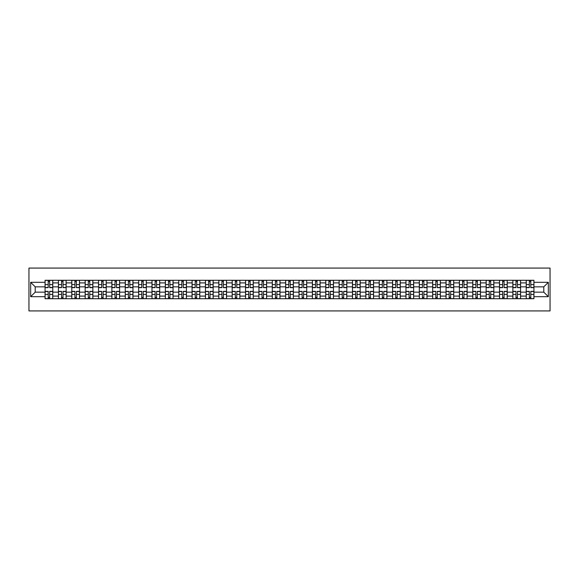 <?xml version="1.0" encoding="UTF-8"?>
<svg xmlns="http://www.w3.org/2000/svg" width="579" height="579" viewBox="0 0 579 579"><rect width="100%" height="100%" fill="white"/><g stroke="black" fill="none" stroke-linecap="round" stroke-linejoin="round"><path stroke-width="0.87" d="M28.95 310.923L550.05 310.923L550.05 268.077L28.95 268.077L28.95 310.923M58.421 298.713L58.421 282.899L52.769 282.899L52.769 298.713M52.769 282.899L52.769 280.287M58.421 282.899L58.421 280.287M66.136 280.287L66.136 298.713M71.789 298.713L71.789 280.287M79.504 280.287L79.504 298.713M85.156 298.713L85.156 280.287M92.864 280.287L92.864 298.713M98.524 298.713L98.524 280.287M106.232 280.287L106.232 298.713M111.885 298.713L111.885 280.287M119.6 280.287L119.6 298.713M125.252 298.713L125.252 280.287M132.967 280.287L132.967 298.713M138.62 298.713L138.62 280.287M146.328 280.287L146.328 298.713M151.988 298.713L151.988 280.287M159.695 280.287L159.695 298.713M165.348 298.713L165.348 280.287M173.063 280.287L173.063 298.713M178.716 298.713L178.716 280.287M186.431 280.287L186.431 298.713M192.083 298.713L192.083 280.287M199.791 280.287L199.791 298.713M205.451 298.713L205.451 280.287M213.159 280.287L213.159 298.713M218.811 298.713L218.811 280.287M226.527 280.287L226.527 298.713M232.179 298.713L232.179 280.287M239.894 280.287L239.894 298.713M245.547 298.713L245.547 280.287M253.255 280.287L253.255 298.713M258.914 298.713L258.914 280.287M266.622 280.287L266.622 298.713M272.282 298.713L272.282 280.287M279.99 280.287L279.99 298.713M285.642 298.713L285.642 280.287M293.358 280.287L293.358 298.713M299.01 298.713L299.01 280.287M306.718 280.287L306.718 298.713M312.378 298.713L312.378 280.287M320.086 280.287L320.086 298.713M325.745 298.713L325.745 280.287M333.453 280.287L333.453 298.713M339.106 298.713L339.106 280.287M346.821 280.287L346.821 298.713M352.473 298.713L352.473 280.287M360.189 280.287L360.189 298.713M365.841 298.713L365.841 280.287M373.549 280.287L373.549 298.713M379.209 298.713L379.209 280.287M386.917 280.287L386.917 298.713M392.569 298.713L392.569 280.287M400.284 280.287L400.284 298.713M405.937 298.713L405.937 280.287M413.652 280.287L413.652 298.713M419.305 298.713L419.305 280.287M427.012 280.287L427.012 298.713M432.672 298.713L432.672 280.287M440.38 280.287L440.38 298.713M446.033 298.713L446.033 280.287M453.748 280.287L453.748 298.713M459.4 298.713L459.4 280.287M467.115 280.287L467.115 298.713M472.768 298.713L472.768 280.287M480.476 280.287L480.476 298.713M486.136 298.713L486.136 280.287M493.844 280.287L493.844 298.713M499.496 298.713L499.496 280.287M507.211 280.287L507.211 298.713M512.864 298.713L512.864 280.287M520.579 280.287L520.579 298.713M526.231 298.713L526.231 280.287M526.231 292.156L520.579 292.156M512.864 292.156L507.211 292.156M499.496 292.156L493.844 292.156M486.136 292.156L480.476 292.156M472.768 292.156L467.115 292.156M459.4 292.156L453.748 292.156M446.033 292.156L440.38 292.156M432.672 292.156L427.012 292.156M419.305 292.156L413.652 292.156M405.937 292.156L400.284 292.156M392.569 292.156L386.917 292.156M379.209 292.156L373.549 292.156M365.841 292.156L360.189 292.156M352.473 292.156L346.821 292.156M339.106 292.156L333.453 292.156M325.745 292.156L320.086 292.156M312.378 292.156L306.718 292.156M299.01 292.156L293.358 292.156M285.642 292.156L279.99 292.156M272.282 292.156L266.622 292.156M258.914 292.156L253.255 292.156M245.547 292.156L239.894 292.156M232.179 292.156L226.527 292.156M218.811 292.156L213.159 292.156M205.451 292.156L199.791 292.156M192.083 292.156L186.431 292.156M178.716 292.156L173.063 292.156M165.348 292.156L159.695 292.156M151.988 292.156L146.328 292.156M138.62 292.156L132.967 292.156M125.252 292.156L119.6 292.156M111.885 292.156L106.232 292.156M98.524 292.156L92.864 292.156M85.156 292.156L79.504 292.156M71.789 292.156L66.136 292.156M58.421 292.156L52.769 292.156M526.231 286.844L520.579 286.844M512.864 286.844L507.211 286.844M499.496 286.844L493.844 286.844M486.136 286.844L480.476 286.844M472.768 286.844L467.115 286.844M459.4 286.844L453.748 286.844M446.033 286.844L440.38 286.844M432.672 286.844L427.012 286.844M419.305 286.844L413.652 286.844M405.937 286.844L400.284 286.844M392.569 286.844L386.917 286.844M379.209 286.844L373.549 286.844M365.841 286.844L360.189 286.844M352.473 286.844L346.821 286.844M339.106 286.844L333.453 286.844M325.745 286.844L320.086 286.844M312.378 286.844L306.718 286.844M299.01 286.844L293.358 286.844M285.642 286.844L279.99 286.844M272.282 286.844L266.622 286.844M258.914 286.844L253.255 286.844M245.547 286.844L239.894 286.844M232.179 286.844L226.527 286.844M218.811 286.844L213.159 286.844M205.451 286.844L199.791 286.844M192.083 286.844L186.431 286.844M178.716 286.844L173.063 286.844M165.348 286.844L159.695 286.844M151.988 286.844L146.328 286.844M138.62 286.844L132.967 286.844M125.252 286.844L119.6 286.844M111.885 286.844L106.232 286.844M98.524 286.844L92.864 286.844M85.156 286.844L79.504 286.844M71.789 286.844L66.136 286.844M58.421 286.844L52.769 286.844M35.203 292.156L45.061 292.156L45.061 286.844L35.203 286.844L35.203 292.156L30.665 296.694L30.665 282.306L45.061 282.306L45.061 286.844M533.939 286.844L533.939 292.156L543.797 292.156L543.797 286.844L533.939 286.844L533.939 280.287L45.061 280.287L45.061 282.306M533.939 282.306L548.335 282.306L548.335 296.694L533.939 296.694L533.939 292.156M45.061 292.156L45.061 298.713L533.939 298.713L533.939 296.694M45.061 296.694L30.665 296.694M49.642 297.425L48.187 297.425M48.187 281.575L49.642 281.575M63.01 297.425L61.548 297.425M61.548 281.575L63.01 281.575M76.37 297.425L74.915 297.425M74.915 281.575L76.37 281.575M89.738 297.425L88.283 297.425M88.283 281.575L89.738 281.575M103.105 297.425L101.651 297.425M101.651 281.575L103.105 281.575M116.473 297.425L115.011 297.425M115.011 281.575L116.473 281.575M129.834 297.425L128.379 297.425M128.379 281.575L129.834 281.575M143.201 297.425L141.746 297.425M141.746 281.575L143.201 281.575M156.569 297.425L155.114 297.425M155.114 281.575L156.569 281.575M169.936 297.425L168.482 297.425M168.482 281.575L169.936 281.575M183.304 297.425L181.842 297.425M181.842 281.575L183.304 281.575M196.665 297.425L195.21 297.425M195.21 281.575L196.665 281.575M210.032 297.425L208.578 297.425M208.578 281.575L210.032 281.575M223.4 297.425L221.945 297.425M221.945 281.575L223.4 281.575M236.768 297.425L235.306 297.425M235.306 281.575L236.768 281.575M250.128 297.425L248.673 297.425M248.673 281.575L250.128 281.575M263.496 297.425L262.041 297.425M262.041 281.575L263.496 281.575M276.863 297.425L275.409 297.425M275.409 281.575L276.863 281.575M290.231 297.425L288.769 297.425M288.769 281.575L290.231 281.575M303.591 297.425L302.137 297.425M302.137 281.575L303.591 281.575M316.959 297.425L315.504 297.425M315.504 281.575L316.959 281.575M330.327 297.425L328.872 297.425M328.872 281.575L330.327 281.575M343.694 297.425L342.232 297.425M342.232 281.575L343.694 281.575M357.055 297.425L355.6 297.425M355.6 281.575L357.055 281.575M370.422 297.425L368.968 297.425M368.968 281.575L370.422 281.575M383.79 297.425L382.335 297.425M382.335 281.575L383.79 281.575M397.158 297.425L395.696 297.425M395.696 281.575L397.158 281.575M410.518 297.425L409.064 297.425M409.064 281.575L410.518 281.575M423.886 297.425L422.431 297.425M422.431 281.575L423.886 281.575M437.254 297.425L435.799 297.425M435.799 281.575L437.254 281.575M450.621 297.425L449.166 297.425M449.166 281.575L450.621 281.575M463.989 297.425L462.527 297.425M462.527 281.575L463.989 281.575M477.349 297.425L475.895 297.425M475.895 281.575L477.349 281.575M490.717 297.425L489.262 297.425M489.262 281.575L490.717 281.575M504.085 297.425L502.63 297.425M502.63 281.575L504.085 281.575M517.452 297.425L515.99 297.425M515.99 281.575L517.452 281.575M530.813 297.425L529.358 297.425M529.358 281.575L530.813 281.575M30.665 282.306L35.203 286.844M543.797 292.156L548.335 296.694M543.797 286.844L548.335 282.306M49.642 287.654L49.642 280.374L52.725 280.374L52.725 287.654L49.642 287.654M48.187 281.488L49.642 281.488M48.187 280.374L45.104 280.374L45.104 287.654L48.187 287.654L48.187 280.374L49.642 280.374M48.187 291.346L48.187 298.626L45.104 298.626L45.104 291.346L48.187 291.346M49.642 297.512L48.187 297.512M49.642 298.626L52.725 298.626L52.725 291.346L49.642 291.346L49.642 298.626L48.187 298.626M63.01 287.654L63.01 280.374L66.093 280.374L66.093 287.654L63.01 287.654M61.548 281.488L63.01 281.488M61.548 280.374L58.465 280.374L58.465 287.654L61.548 287.654L61.548 280.374L63.01 280.374M76.37 287.654L76.37 280.374L79.461 280.374L79.461 287.654L76.37 287.654M74.915 281.488L76.37 281.488M74.915 280.374L71.832 280.374L71.832 287.654L74.915 287.654L74.915 280.374L76.37 280.374M61.548 291.346L61.548 298.626L58.465 298.626L58.465 291.346L61.548 291.346M63.01 297.512L61.548 297.512M63.01 298.626L66.093 298.626L66.093 291.346L63.01 291.346L63.01 298.626L61.548 298.626M74.915 291.346L74.915 298.626L71.832 298.626L71.832 291.346L74.915 291.346M76.37 297.512L74.915 297.512M76.37 298.626L79.461 298.626L79.461 291.346L76.37 291.346L76.37 298.626L74.915 298.626M89.738 287.654L89.738 280.374L92.821 280.374L92.821 287.654L89.738 287.654M88.283 281.488L89.738 281.488M88.283 280.374L85.2 280.374L85.2 287.654L88.283 287.654L88.283 280.374L89.738 280.374M103.105 287.654L103.105 280.374L106.189 280.374L106.189 287.654L103.105 287.654M101.651 281.488L103.105 281.488M101.651 280.374L98.568 280.374L98.568 287.654L101.651 287.654L101.651 280.374L103.105 280.374M116.473 287.654L116.473 280.374L119.556 280.374L119.556 287.654L116.473 287.654M115.011 281.488L116.473 281.488M115.011 280.374L111.928 280.374L111.928 287.654L115.011 287.654L115.011 280.374L116.473 280.374M88.283 291.346L88.283 298.626L85.2 298.626L85.2 291.346L88.283 291.346M89.738 297.512L88.283 297.512M89.738 298.626L92.821 298.626L92.821 291.346L89.738 291.346L89.738 298.626L88.283 298.626M101.651 291.346L101.651 298.626L98.568 298.626L98.568 291.346L101.651 291.346M103.105 297.512L101.651 297.512M103.105 298.626L106.189 298.626L106.189 291.346L103.105 291.346L103.105 298.626L101.651 298.626M115.011 291.346L115.011 298.626L111.928 298.626L111.928 291.346L115.011 291.346M116.473 297.512L115.011 297.512M116.473 298.626L119.556 298.626L119.556 291.346L116.473 291.346L116.473 298.626L115.011 298.626M129.834 287.654L129.834 280.374L132.924 280.374L132.924 287.654L129.834 287.654M128.379 281.488L129.834 281.488M128.379 280.374L125.296 280.374L125.296 287.654L128.379 287.654L128.379 280.374L129.834 280.374M128.379 291.346L128.379 298.626L125.296 298.626L125.296 291.346L128.379 291.346M129.834 297.512L128.379 297.512M129.834 298.626L132.924 298.626L132.924 291.346L129.834 291.346L129.834 298.626L128.379 298.626M143.201 287.654L143.201 280.374L146.284 280.374L146.284 287.654L143.201 287.654M141.746 281.488L143.201 281.488M141.746 280.374L138.663 280.374L138.663 287.654L141.746 287.654L141.746 280.374L143.201 280.374M141.746 291.346L141.746 298.626L138.663 298.626L138.663 291.346L141.746 291.346M143.201 297.512L141.746 297.512M143.201 298.626L146.284 298.626L146.284 291.346L143.201 291.346L143.201 298.626L141.746 298.626M156.569 287.654L156.569 280.374L159.652 280.374L159.652 287.654L156.569 287.654M155.114 281.488L156.569 281.488M155.114 280.374L152.031 280.374L152.031 287.654L155.114 287.654L155.114 280.374L156.569 280.374M155.114 291.346L155.114 298.626L152.031 298.626L152.031 291.346L155.114 291.346M156.569 297.512L155.114 297.512M156.569 298.626L159.652 298.626L159.652 291.346L156.569 291.346L156.569 298.626L155.114 298.626M169.936 287.654L169.936 280.374L173.02 280.374L173.02 287.654L169.936 287.654M168.482 281.488L169.936 281.488M168.482 280.374L165.391 280.374L165.391 287.654L168.482 287.654L168.482 280.374L169.936 280.374M168.482 291.346L168.482 298.626L165.391 298.626L165.391 291.346L168.482 291.346M169.936 297.512L168.482 297.512M169.936 298.626L173.02 298.626L173.02 291.346L169.936 291.346L169.936 298.626L168.482 298.626M183.304 287.654L183.304 280.374L186.387 280.374L186.387 287.654L183.304 287.654M181.842 281.488L183.304 281.488M181.842 280.374L178.759 280.374L178.759 287.654L181.842 287.654L181.842 280.374L183.304 280.374M181.842 291.346L181.842 298.626L178.759 298.626L178.759 291.346L181.842 291.346M183.304 297.512L181.842 297.512M183.304 298.626L186.387 298.626L186.387 291.346L183.304 291.346L183.304 298.626L181.842 298.626M196.665 287.654L196.665 280.374L199.748 280.374L199.748 287.654L196.665 287.654M195.21 281.488L196.665 281.488M195.21 280.374L192.127 280.374L192.127 287.654L195.21 287.654L195.21 280.374L196.665 280.374M195.21 291.346L195.21 298.626L192.127 298.626L192.127 291.346L195.21 291.346M196.665 297.512L195.21 297.512M196.665 298.626L199.748 298.626L199.748 291.346L196.665 291.346L196.665 298.626L195.21 298.626M210.032 287.654L210.032 280.374L213.115 280.374L213.115 287.654L210.032 287.654M208.578 281.488L210.032 281.488M208.578 280.374L205.494 280.374L205.494 287.654L208.578 287.654L208.578 280.374L210.032 280.374M208.578 291.346L208.578 298.626L205.494 298.626L205.494 291.346L208.578 291.346M210.032 297.512L208.578 297.512M210.032 298.626L213.115 298.626L213.115 291.346L210.032 291.346L210.032 298.626L208.578 298.626M223.4 287.654L223.4 280.374L226.483 280.374L226.483 287.654L223.4 287.654M221.945 281.488L223.4 281.488M221.945 280.374L218.855 280.374L218.855 287.654L221.945 287.654L221.945 280.374L223.4 280.374M221.945 291.346L221.945 298.626L218.855 298.626L218.855 291.346L221.945 291.346M223.4 297.512L221.945 297.512M223.4 298.626L226.483 298.626L226.483 291.346L223.4 291.346L223.4 298.626L221.945 298.626M236.768 287.654L236.768 280.374L239.851 280.374L239.851 287.654L236.768 287.654M235.306 281.488L236.768 281.488M235.306 280.374L232.222 280.374L232.222 287.654L235.306 287.654L235.306 280.374L236.768 280.374M235.306 291.346L235.306 298.626L232.222 298.626L232.222 291.346L235.306 291.346M236.768 297.512L235.306 297.512M236.768 298.626L239.851 298.626L239.851 291.346L236.768 291.346L236.768 298.626L235.306 298.626M250.128 287.654L250.128 280.374L253.218 280.374L253.218 287.654L250.128 287.654M248.673 281.488L250.128 281.488M248.673 280.374L245.59 280.374L245.59 287.654L248.673 287.654L248.673 280.374L250.128 280.374M248.673 291.346L248.673 298.626L245.59 298.626L245.59 291.346L248.673 291.346M250.128 297.512L248.673 297.512M250.128 298.626L253.218 298.626L253.218 291.346L250.128 291.346L250.128 298.626L248.673 298.626M263.496 287.654L263.496 280.374L266.579 280.374L266.579 287.654L263.496 287.654M262.041 281.488L263.496 281.488M262.041 280.374L258.958 280.374L258.958 287.654L262.041 287.654L262.041 280.374L263.496 280.374M262.041 291.346L262.041 298.626L258.958 298.626L258.958 291.346L262.041 291.346M263.496 297.512L262.041 297.512M263.496 298.626L266.579 298.626L266.579 291.346L263.496 291.346L263.496 298.626L262.041 298.626M276.863 287.654L276.863 280.374L279.947 280.374L279.947 287.654L276.863 287.654M275.409 281.488L276.863 281.488M275.409 280.374L272.318 280.374L272.318 287.654L275.409 287.654L275.409 280.374L276.863 280.374M275.409 291.346L275.409 298.626L272.318 298.626L272.318 291.346L275.409 291.346M276.863 297.512L275.409 297.512M276.863 298.626L279.947 298.626L279.947 291.346L276.863 291.346L276.863 298.626L275.409 298.626M290.231 287.654L290.231 280.374L293.314 280.374L293.314 287.654L290.231 287.654M288.769 281.488L290.231 281.488M288.769 280.374L285.686 280.374L285.686 287.654L288.769 287.654L288.769 280.374L290.231 280.374M288.769 291.346L288.769 298.626L285.686 298.626L285.686 291.346L288.769 291.346M290.231 297.512L288.769 297.512M290.231 298.626L293.314 298.626L293.314 291.346L290.231 291.346L290.231 298.626L288.769 298.626M303.591 287.654L303.591 280.374L306.682 280.374L306.682 287.654L303.591 287.654M302.137 281.488L303.591 281.488M302.137 280.374L299.053 280.374L299.053 287.654L302.137 287.654L302.137 280.374L303.591 280.374M302.137 291.346L302.137 298.626L299.053 298.626L299.053 291.346L302.137 291.346M303.591 297.512L302.137 297.512M303.591 298.626L306.682 298.626L306.682 291.346L303.591 291.346L303.591 298.626L302.137 298.626M316.959 287.654L316.959 280.374L320.042 280.374L320.042 287.654L316.959 287.654M315.504 281.488L316.959 281.488M315.504 280.374L312.421 280.374L312.421 287.654L315.504 287.654L315.504 280.374L316.959 280.374M315.504 291.346L315.504 298.626L312.421 298.626L312.421 291.346L315.504 291.346M316.959 297.512L315.504 297.512M316.959 298.626L320.042 298.626L320.042 291.346L316.959 291.346L316.959 298.626L315.504 298.626M330.327 287.654L330.327 280.374L333.41 280.374L333.41 287.654L330.327 287.654M328.872 281.488L330.327 281.488M328.872 280.374L325.782 280.374L325.782 287.654L328.872 287.654L328.872 280.374L330.327 280.374M328.872 291.346L328.872 298.626L325.782 298.626L325.782 291.346L328.872 291.346M330.327 297.512L328.872 297.512M330.327 298.626L333.41 298.626L333.41 291.346L330.327 291.346L330.327 298.626L328.872 298.626M343.694 287.654L343.694 280.374L346.778 280.374L346.778 287.654L343.694 287.654M342.232 281.488L343.694 281.488M342.232 280.374L339.149 280.374L339.149 287.654L342.232 287.654L342.232 280.374L343.694 280.374M342.232 291.346L342.232 298.626L339.149 298.626L339.149 291.346L342.232 291.346M343.694 297.512L342.232 297.512M343.694 298.626L346.778 298.626L346.778 291.346L343.694 291.346L343.694 298.626L342.232 298.626M357.055 287.654L357.055 280.374L360.145 280.374L360.145 287.654L357.055 287.654M355.6 281.488L357.055 281.488M355.6 280.374L352.517 280.374L352.517 287.654L355.6 287.654L355.6 280.374L357.055 280.374M355.6 291.346L355.6 298.626L352.517 298.626L352.517 291.346L355.6 291.346M357.055 297.512L355.6 297.512M357.055 298.626L360.145 298.626L360.145 291.346L357.055 291.346L357.055 298.626L355.6 298.626M370.422 287.654L370.422 280.374L373.506 280.374L373.506 287.654L370.422 287.654M368.968 281.488L370.422 281.488M368.968 280.374L365.885 280.374L365.885 287.654L368.968 287.654L368.968 280.374L370.422 280.374M368.968 291.346L368.968 298.626L365.885 298.626L365.885 291.346L368.968 291.346M370.422 297.512L368.968 297.512M370.422 298.626L373.506 298.626L373.506 291.346L370.422 291.346L370.422 298.626L368.968 298.626M383.79 287.654L383.79 280.374L386.873 280.374L386.873 287.654L383.79 287.654M382.335 281.488L383.79 281.488M382.335 280.374L379.252 280.374L379.252 287.654L382.335 287.654L382.335 280.374L383.79 280.374M382.335 291.346L382.335 298.626L379.252 298.626L379.252 291.346L382.335 291.346M383.79 297.512L382.335 297.512M383.79 298.626L386.873 298.626L386.873 291.346L383.79 291.346L383.79 298.626L382.335 298.626M397.158 287.654L397.158 280.374L400.241 280.374L400.241 287.654L397.158 287.654M395.696 281.488L397.158 281.488M395.696 280.374L392.613 280.374L392.613 287.654L395.696 287.654L395.696 280.374L397.158 280.374M395.696 291.346L395.696 298.626L392.613 298.626L392.613 291.346L395.696 291.346M397.158 297.512L395.696 297.512M397.158 298.626L400.241 298.626L400.241 291.346L397.158 291.346L397.158 298.626L395.696 298.626M410.518 287.654L410.518 280.374L413.609 280.374L413.609 287.654L410.518 287.654M409.064 281.488L410.518 281.488M409.064 280.374L405.98 280.374L405.98 287.654L409.064 287.654L409.064 280.374L410.518 280.374M409.064 291.346L409.064 298.626L405.98 298.626L405.98 291.346L409.064 291.346M410.518 297.512L409.064 297.512M410.518 298.626L413.609 298.626L413.609 291.346L410.518 291.346L410.518 298.626L409.064 298.626M423.886 287.654L423.886 280.374L426.969 280.374L426.969 287.654L423.886 287.654M422.431 281.488L423.886 281.488M422.431 280.374L419.348 280.374L419.348 287.654L422.431 287.654L422.431 280.374L423.886 280.374M422.431 291.346L422.431 298.626L419.348 298.626L419.348 291.346L422.431 291.346M423.886 297.512L422.431 297.512M423.886 298.626L426.969 298.626L426.969 291.346L423.886 291.346L423.886 298.626L422.431 298.626M437.254 287.654L437.254 280.374L440.337 280.374L440.337 287.654L437.254 287.654M435.799 281.488L437.254 281.488M435.799 280.374L432.716 280.374L432.716 287.654L435.799 287.654L435.799 280.374L437.254 280.374M435.799 291.346L435.799 298.626L432.716 298.626L432.716 291.346L435.799 291.346M437.254 297.512L435.799 297.512M437.254 298.626L440.337 298.626L440.337 291.346L437.254 291.346L437.254 298.626L435.799 298.626M450.621 287.654L450.621 280.374L453.704 280.374L453.704 287.654L450.621 287.654M449.166 281.488L450.621 281.488M449.166 280.374L446.076 280.374L446.076 287.654L449.166 287.654L449.166 280.374L450.621 280.374M449.166 291.346L449.166 298.626L446.076 298.626L446.076 291.346L449.166 291.346M450.621 297.512L449.166 297.512M450.621 298.626L453.704 298.626L453.704 291.346L450.621 291.346L450.621 298.626L449.166 298.626M463.989 287.654L463.989 280.374L467.072 280.374L467.072 287.654L463.989 287.654M462.527 281.488L463.989 281.488M462.527 280.374L459.444 280.374L459.444 287.654L462.527 287.654L462.527 280.374L463.989 280.374M462.527 291.346L462.527 298.626L459.444 298.626L459.444 291.346L462.527 291.346M463.989 297.512L462.527 297.512M463.989 298.626L467.072 298.626L467.072 291.346L463.989 291.346L463.989 298.626L462.527 298.626M477.349 287.654L477.349 280.374L480.432 280.374L480.432 287.654L477.349 287.654M475.895 281.488L477.349 281.488M475.895 280.374L472.811 280.374L472.811 287.654L475.895 287.654L475.895 280.374L477.349 280.374M475.895 291.346L475.895 298.626L472.811 298.626L472.811 291.346L475.895 291.346M477.349 297.512L475.895 297.512M477.349 298.626L480.432 298.626L480.432 291.346L477.349 291.346L477.349 298.626L475.895 298.626M490.717 287.654L490.717 280.374L493.8 280.374L493.8 287.654L490.717 287.654M489.262 281.488L490.717 281.488M489.262 280.374L486.179 280.374L486.179 287.654L489.262 287.654L489.262 280.374L490.717 280.374M489.262 291.346L489.262 298.626L486.179 298.626L486.179 291.346L489.262 291.346M490.717 297.512L489.262 297.512M490.717 298.626L493.8 298.626L493.8 291.346L490.717 291.346L490.717 298.626L489.262 298.626M504.085 287.654L504.085 280.374L507.168 280.374L507.168 287.654L504.085 287.654M502.63 281.488L504.085 281.488M502.63 280.374L499.539 280.374L499.539 287.654L502.63 287.654L502.63 280.374L504.085 280.374M502.63 291.346L502.63 298.626L499.539 298.626L499.539 291.346L502.63 291.346M504.085 297.512L502.63 297.512M504.085 298.626L507.168 298.626L507.168 291.346L504.085 291.346L504.085 298.626L502.63 298.626M517.452 287.654L517.452 280.374L520.535 280.374L520.535 287.654L517.452 287.654M515.99 281.488L517.452 281.488M515.99 280.374L512.907 280.374L512.907 287.654L515.99 287.654L515.99 280.374L517.452 280.374M515.99 291.346L515.99 298.626L512.907 298.626L512.907 291.346L515.99 291.346M517.452 297.512L515.99 297.512M517.452 298.626L520.535 298.626L520.535 291.346L517.452 291.346L517.452 298.626L515.99 298.626M530.813 287.654L530.813 280.374L533.896 280.374L533.896 287.654L530.813 287.654M529.358 281.488L530.813 281.488M529.358 280.374L526.275 280.374L526.275 287.654L529.358 287.654L529.358 280.374L530.813 280.374M529.358 291.346L529.358 298.626L526.275 298.626L526.275 291.346L529.358 291.346M530.813 297.512L529.358 297.512M530.813 298.626L533.896 298.626L533.896 291.346L530.813 291.346L530.813 298.626L529.358 298.626M512.864 282.899L507.211 282.899M499.496 282.899L493.844 282.899M486.136 282.899L480.476 282.899M472.768 282.899L467.115 282.899M459.4 282.899L453.748 282.899M446.033 282.899L440.38 282.899M432.672 282.899L427.012 282.899M419.305 282.899L413.652 282.899M405.937 282.899L400.284 282.899M392.569 282.899L386.917 282.899M379.209 282.899L373.549 282.899M365.841 282.899L360.189 282.899M352.473 282.899L346.821 282.899M339.106 282.899L333.453 282.899M325.745 282.899L320.086 282.899M312.378 282.899L306.718 282.899M299.01 282.899L293.358 282.899M285.642 282.899L279.99 282.899M272.282 282.899L266.622 282.899M258.914 282.899L253.255 282.899M245.547 282.899L239.894 282.899M232.179 282.899L226.527 282.899M218.811 282.899L213.159 282.899M205.451 282.899L199.791 282.899M192.083 282.899L186.431 282.899M178.716 282.899L173.063 282.899M165.348 282.899L159.695 282.899M151.988 282.899L146.328 282.899M138.62 282.899L132.967 282.899M125.252 282.899L119.6 282.899M111.885 282.899L106.232 282.899M98.524 282.899L92.864 282.899M85.156 282.899L79.504 282.899M71.789 282.899L66.136 282.899M526.231 282.899L520.579 282.899M512.864 296.101L507.211 296.101M499.496 296.101L493.844 296.101M486.136 296.101L480.476 296.101M472.768 296.101L467.115 296.101M459.4 296.101L453.748 296.101M446.033 296.101L440.38 296.101M432.672 296.101L427.012 296.101M419.305 296.101L413.652 296.101M405.937 296.101L400.284 296.101M392.569 296.101L386.917 296.101M379.209 296.101L373.549 296.101M365.841 296.101L360.189 296.101M352.473 296.101L346.821 296.101M339.106 296.101L333.453 296.101M325.745 296.101L320.086 296.101M312.378 296.101L306.718 296.101M299.01 296.101L293.358 296.101M285.642 296.101L279.99 296.101M272.282 296.101L266.622 296.101M258.914 296.101L253.255 296.101M245.547 296.101L239.894 296.101M232.179 296.101L226.527 296.101M218.811 296.101L213.159 296.101M205.451 296.101L199.791 296.101M192.083 296.101L186.431 296.101M178.716 296.101L173.063 296.101M165.348 296.101L159.695 296.101M151.988 296.101L146.328 296.101M138.62 296.101L132.967 296.101M125.252 296.101L119.6 296.101M111.885 296.101L106.232 296.101M98.524 296.101L92.864 296.101M85.156 296.101L79.504 296.101M71.789 296.101L66.136 296.101M58.421 296.101L52.769 296.101M526.231 296.101L520.579 296.101M49.642 287.474L52.725 287.474M49.642 284.586L52.725 284.586M45.104 287.474L48.187 287.474M45.104 284.586L48.187 284.586M48.187 291.526L45.104 291.526M48.187 294.414L45.104 294.414M52.725 291.526L49.642 291.526M52.725 294.414L49.642 294.414M63.01 287.474L66.093 287.474M63.01 284.586L66.093 284.586M58.465 287.474L61.548 287.474M58.465 284.586L61.548 284.586M76.37 287.474L79.461 287.474M76.37 284.586L79.461 284.586M71.832 287.474L74.915 287.474M71.832 284.586L74.915 284.586M61.548 291.526L58.465 291.526M61.548 294.414L58.465 294.414M66.093 291.526L63.01 291.526M66.093 294.414L63.01 294.414M74.915 291.526L71.832 291.526M74.915 294.414L71.832 294.414M79.461 291.526L76.37 291.526M79.461 294.414L76.37 294.414M89.738 287.474L92.821 287.474M89.738 284.586L92.821 284.586M85.2 287.474L88.283 287.474M85.2 284.586L88.283 284.586M103.105 287.474L106.189 287.474M103.105 284.586L106.189 284.586M98.568 287.474L101.651 287.474M98.568 284.586L101.651 284.586M116.473 287.474L119.556 287.474M116.473 284.586L119.556 284.586M111.928 287.474L115.011 287.474M111.928 284.586L115.011 284.586M88.283 291.526L85.2 291.526M88.283 294.414L85.2 294.414M92.821 291.526L89.738 291.526M92.821 294.414L89.738 294.414M101.651 291.526L98.568 291.526M101.651 294.414L98.568 294.414M106.189 291.526L103.105 291.526M106.189 294.414L103.105 294.414M115.011 291.526L111.928 291.526M115.011 294.414L111.928 294.414M119.556 291.526L116.473 291.526M119.556 294.414L116.473 294.414M129.834 287.474L132.924 287.474M129.834 284.586L132.924 284.586M125.296 287.474L128.379 287.474M125.296 284.586L128.379 284.586M128.379 291.526L125.296 291.526M128.379 294.414L125.296 294.414M132.924 291.526L129.834 291.526M132.924 294.414L129.834 294.414M143.201 287.474L146.284 287.474M143.201 284.586L146.284 284.586M138.663 287.474L141.746 287.474M138.663 284.586L141.746 284.586M141.746 291.526L138.663 291.526M141.746 294.414L138.663 294.414M146.284 291.526L143.201 291.526M146.284 294.414L143.201 294.414M156.569 287.474L159.652 287.474M156.569 284.586L159.652 284.586M152.031 287.474L155.114 287.474M152.031 284.586L155.114 284.586M155.114 291.526L152.031 291.526M155.114 294.414L152.031 294.414M159.652 291.526L156.569 291.526M159.652 294.414L156.569 294.414M169.936 287.474L173.02 287.474M169.936 284.586L173.02 284.586M165.391 287.474L168.482 287.474M165.391 284.586L168.482 284.586M168.482 291.526L165.391 291.526M168.482 294.414L165.391 294.414M173.02 291.526L169.936 291.526M173.02 294.414L169.936 294.414M183.304 287.474L186.387 287.474M183.304 284.586L186.387 284.586M178.759 287.474L181.842 287.474M178.759 284.586L181.842 284.586M181.842 291.526L178.759 291.526M181.842 294.414L178.759 294.414M186.387 291.526L183.304 291.526M186.387 294.414L183.304 294.414M196.665 287.474L199.748 287.474M196.665 284.586L199.748 284.586M192.127 287.474L195.21 287.474M192.127 284.586L195.21 284.586M195.21 291.526L192.127 291.526M195.21 294.414L192.127 294.414M199.748 291.526L196.665 291.526M199.748 294.414L196.665 294.414M210.032 287.474L213.115 287.474M210.032 284.586L213.115 284.586M205.494 287.474L208.578 287.474M205.494 284.586L208.578 284.586M208.578 291.526L205.494 291.526M208.578 294.414L205.494 294.414M213.115 291.526L210.032 291.526M213.115 294.414L210.032 294.414M223.4 287.474L226.483 287.474M223.4 284.586L226.483 284.586M218.855 287.474L221.945 287.474M218.855 284.586L221.945 284.586M221.945 291.526L218.855 291.526M221.945 294.414L218.855 294.414M226.483 291.526L223.4 291.526M226.483 294.414L223.4 294.414M236.768 287.474L239.851 287.474M236.768 284.586L239.851 284.586M232.222 287.474L235.306 287.474M232.222 284.586L235.306 284.586M235.306 291.526L232.222 291.526M235.306 294.414L232.222 294.414M239.851 291.526L236.768 291.526M239.851 294.414L236.768 294.414M250.128 287.474L253.218 287.474M250.128 284.586L253.218 284.586M245.59 287.474L248.673 287.474M245.59 284.586L248.673 284.586M248.673 291.526L245.59 291.526M248.673 294.414L245.59 294.414M253.218 291.526L250.128 291.526M253.218 294.414L250.128 294.414M263.496 287.474L266.579 287.474M263.496 284.586L266.579 284.586M258.958 287.474L262.041 287.474M258.958 284.586L262.041 284.586M262.041 291.526L258.958 291.526M262.041 294.414L258.958 294.414M266.579 291.526L263.496 291.526M266.579 294.414L263.496 294.414M276.863 287.474L279.947 287.474M276.863 284.586L279.947 284.586M272.318 287.474L275.409 287.474M272.318 284.586L275.409 284.586M275.409 291.526L272.318 291.526M275.409 294.414L272.318 294.414M279.947 291.526L276.863 291.526M279.947 294.414L276.863 294.414M290.231 287.474L293.314 287.474M290.231 284.586L293.314 284.586M285.686 287.474L288.769 287.474M285.686 284.586L288.769 284.586M288.769 291.526L285.686 291.526M288.769 294.414L285.686 294.414M293.314 291.526L290.231 291.526M293.314 294.414L290.231 294.414M303.591 287.474L306.682 287.474M303.591 284.586L306.682 284.586M299.053 287.474L302.137 287.474M299.053 284.586L302.137 284.586M302.137 291.526L299.053 291.526M302.137 294.414L299.053 294.414M306.682 291.526L303.591 291.526M306.682 294.414L303.591 294.414M316.959 287.474L320.042 287.474M316.959 284.586L320.042 284.586M312.421 287.474L315.504 287.474M312.421 284.586L315.504 284.586M315.504 291.526L312.421 291.526M315.504 294.414L312.421 294.414M320.042 291.526L316.959 291.526M320.042 294.414L316.959 294.414M330.327 287.474L333.41 287.474M330.327 284.586L333.41 284.586M325.782 287.474L328.872 287.474M325.782 284.586L328.872 284.586M328.872 291.526L325.782 291.526M328.872 294.414L325.782 294.414M333.41 291.526L330.327 291.526M333.41 294.414L330.327 294.414M343.694 287.474L346.778 287.474M343.694 284.586L346.778 284.586M339.149 287.474L342.232 287.474M339.149 284.586L342.232 284.586M342.232 291.526L339.149 291.526M342.232 294.414L339.149 294.414M346.778 291.526L343.694 291.526M346.778 294.414L343.694 294.414M357.055 287.474L360.145 287.474M357.055 284.586L360.145 284.586M352.517 287.474L355.6 287.474M352.517 284.586L355.6 284.586M355.6 291.526L352.517 291.526M355.6 294.414L352.517 294.414M360.145 291.526L357.055 291.526M360.145 294.414L357.055 294.414M370.422 287.474L373.506 287.474M370.422 284.586L373.506 284.586M365.885 287.474L368.968 287.474M365.885 284.586L368.968 284.586M368.968 291.526L365.885 291.526M368.968 294.414L365.885 294.414M373.506 291.526L370.422 291.526M373.506 294.414L370.422 294.414M383.79 287.474L386.873 287.474M383.79 284.586L386.873 284.586M379.252 287.474L382.335 287.474M379.252 284.586L382.335 284.586M382.335 291.526L379.252 291.526M382.335 294.414L379.252 294.414M386.873 291.526L383.79 291.526M386.873 294.414L383.79 294.414M397.158 287.474L400.241 287.474M397.158 284.586L400.241 284.586M392.613 287.474L395.696 287.474M392.613 284.586L395.696 284.586M395.696 291.526L392.613 291.526M395.696 294.414L392.613 294.414M400.241 291.526L397.158 291.526M400.241 294.414L397.158 294.414M410.518 287.474L413.609 287.474M410.518 284.586L413.609 284.586M405.98 287.474L409.064 287.474M405.98 284.586L409.064 284.586M409.064 291.526L405.98 291.526M409.064 294.414L405.98 294.414M413.609 291.526L410.518 291.526M413.609 294.414L410.518 294.414M423.886 287.474L426.969 287.474M423.886 284.586L426.969 284.586M419.348 287.474L422.431 287.474M419.348 284.586L422.431 284.586M422.431 291.526L419.348 291.526M422.431 294.414L419.348 294.414M426.969 291.526L423.886 291.526M426.969 294.414L423.886 294.414M437.254 287.474L440.337 287.474M437.254 284.586L440.337 284.586M432.716 287.474L435.799 287.474M432.716 284.586L435.799 284.586M435.799 291.526L432.716 291.526M435.799 294.414L432.716 294.414M440.337 291.526L437.254 291.526M440.337 294.414L437.254 294.414M450.621 287.474L453.704 287.474M450.621 284.586L453.704 284.586M446.076 287.474L449.166 287.474M446.076 284.586L449.166 284.586M449.166 291.526L446.076 291.526M449.166 294.414L446.076 294.414M453.704 291.526L450.621 291.526M453.704 294.414L450.621 294.414M463.989 287.474L467.072 287.474M463.989 284.586L467.072 284.586M459.444 287.474L462.527 287.474M459.444 284.586L462.527 284.586M462.527 291.526L459.444 291.526M462.527 294.414L459.444 294.414M467.072 291.526L463.989 291.526M467.072 294.414L463.989 294.414M477.349 287.474L480.432 287.474M477.349 284.586L480.432 284.586M472.811 287.474L475.895 287.474M472.811 284.586L475.895 284.586M475.895 291.526L472.811 291.526M475.895 294.414L472.811 294.414M480.432 291.526L477.349 291.526M480.432 294.414L477.349 294.414M490.717 287.474L493.8 287.474M490.717 284.586L493.8 284.586M486.179 287.474L489.262 287.474M486.179 284.586L489.262 284.586M489.262 291.526L486.179 291.526M489.262 294.414L486.179 294.414M493.8 291.526L490.717 291.526M493.8 294.414L490.717 294.414M504.085 287.474L507.168 287.474M504.085 284.586L507.168 284.586M499.539 287.474L502.63 287.474M499.539 284.586L502.63 284.586M502.63 291.526L499.539 291.526M502.63 294.414L499.539 294.414M507.168 291.526L504.085 291.526M507.168 294.414L504.085 294.414M517.452 287.474L520.535 287.474M517.452 284.586L520.535 284.586M512.907 287.474L515.99 287.474M512.907 284.586L515.99 284.586M515.99 291.526L512.907 291.526M515.99 294.414L512.907 294.414M520.535 291.526L517.452 291.526M520.535 294.414L517.452 294.414M530.813 287.474L533.896 287.474M530.813 284.586L533.896 284.586M526.275 287.474L529.358 287.474M526.275 284.586L529.358 284.586M529.358 291.526L526.275 291.526M529.358 294.414L526.275 294.414M533.896 291.526L530.813 291.526M533.896 294.414L530.813 294.414"/></g></svg>
